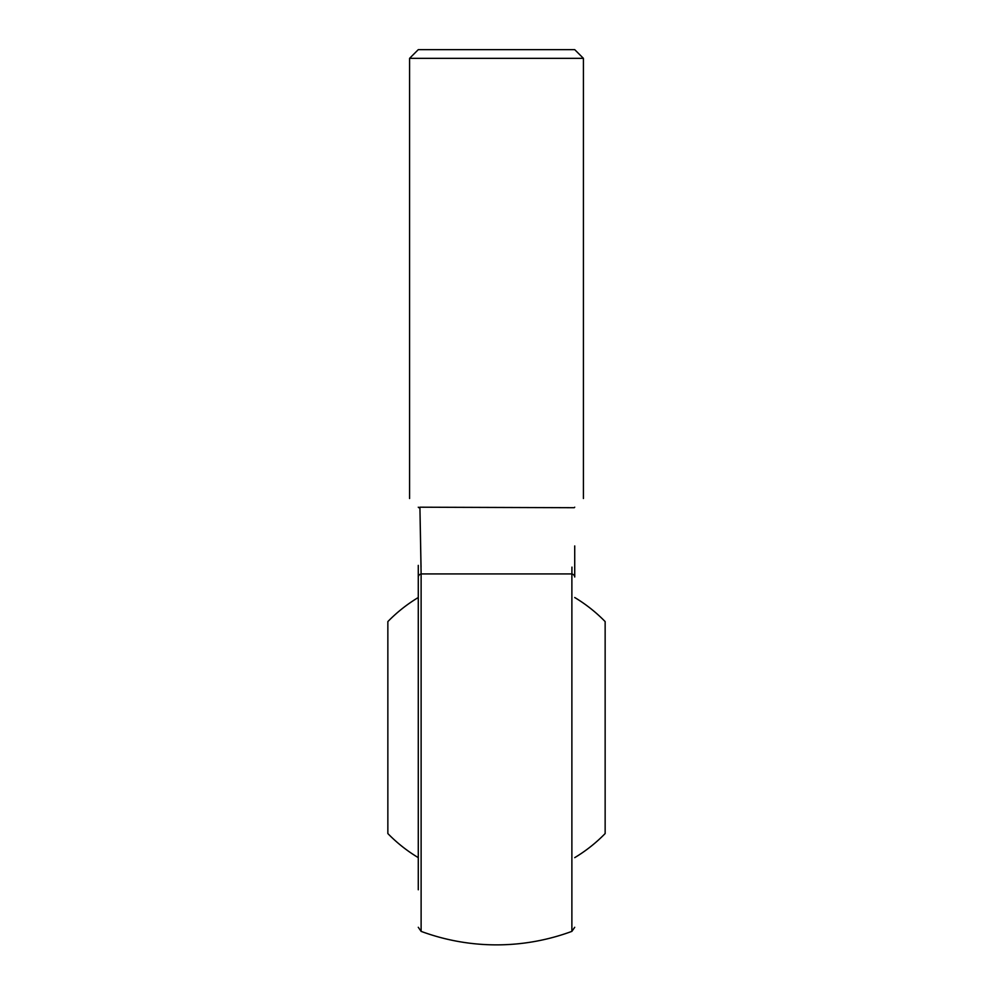 <?xml version="1.0" encoding="UTF-8"?>
<svg xmlns="http://www.w3.org/2000/svg" width="993" height="993" viewBox="0 0 993 993"><rect width="100%" height="100%" fill="white"/><g stroke="black" fill="none" stroke-linecap="round" stroke-linejoin="round"><path stroke-width="1.49" d="M574.724 597.513A151.768 151.768 0 0 1 605.147 621.593L605.147 833.561A151.768 151.768 0 0 1 574.724 857.642M418.276 857.642A151.768 151.768 0 0 1 387.853 833.561L387.853 621.593A151.768 151.768 0 0 1 418.276 597.513M418.276 889.778L418.276 565.377M574.724 545.939L574.724 577.007A4.344 3.277 -0 0 0 571.881 573.929L571.956 567.115M421.044 567.115L419.915 507.2L574.227 507.708C586.379 495.544 586.379 495.544 574.227 507.708L574.724 507.2L574.227 507.708M418.276 507.2L418.773 507.708C406.621 495.544 406.621 495.544 418.773 507.708L419.915 507.2L421.119 573.929L571.881 573.929L571.881 931.372L574.724 927.288M409.588 498.511L409.588 58.339L583.412 58.339L583.412 498.511M583.412 58.339L574.724 49.65L418.276 49.65L409.588 58.339M418.276 577.007A4.344 3.277 180 0 1 421.119 573.929L421.119 931.372A217.281 217.281 0 0 0 571.881 931.372M421.119 931.372L418.276 927.288"/></g></svg>
